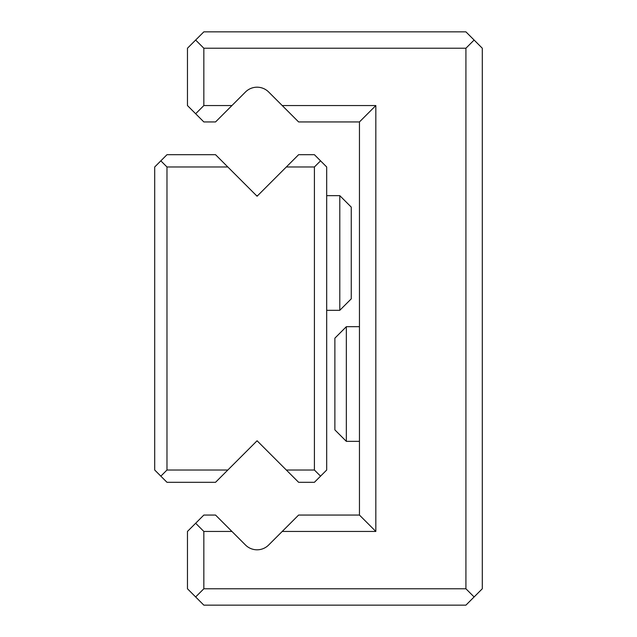 <?xml version="1.0" encoding="UTF-8"?>
<svg xmlns="http://www.w3.org/2000/svg" width="637" height="637" viewBox="0 0 637 637"><rect width="100%" height="100%" fill="white"/><g stroke="black" fill="none" stroke-linecap="round" stroke-linejoin="round"><path stroke-width="0.96" d="M257.635 195.67L256.512 195.67M339.792 195.647L351.258 207.113L351.258 298.841L339.792 310.307L339.792 195.647L326.693 195.647M346.345 441.353L334.879 429.887L334.879 338.159L346.345 326.693L346.345 441.353L359.451 441.353M231.924 531.441L203.84 531.441L203.84 588.771L465.918 588.771L465.918 48.229L203.84 48.229L203.84 105.559L231.924 105.559L215.545 121.938L203.84 121.938L187.461 105.559L187.461 48.229L203.84 31.85L465.918 31.85L474.111 40.043L482.297 48.229L482.297 588.771L465.918 605.15L203.84 605.15L187.461 588.771L187.461 531.441L203.84 515.062L215.545 515.062L245.492 545.009A16.379 16.379 0 0 0 268.655 545.009L298.61 515.062L359.451 515.062L375.83 531.441L282.231 531.441M359.451 515.062L359.451 121.938L298.61 121.938L282.231 105.559L375.83 105.559L375.83 531.441M359.451 121.938L375.83 105.559M231.924 105.559L245.492 91.991A16.379 16.379 0 0 1 268.655 91.991L282.231 105.559M195.647 596.957L203.84 588.771M203.84 531.441L195.647 523.248M195.647 113.752L203.84 105.559M203.84 48.229L195.647 40.043M465.918 588.771L474.111 596.957M474.111 40.043L465.918 48.229M286.324 166.982L257.077 196.236L227.831 166.982L166.982 166.982L166.982 470.018L227.831 470.018L257.077 440.764L286.324 470.018L314.407 470.018L314.407 166.982L286.324 166.982L298.61 154.703L314.407 154.703L326.693 166.982L326.693 470.018L314.407 482.297L298.61 482.297L286.324 470.018M166.982 166.982L160.843 160.843L166.982 154.703L215.545 154.703L227.831 166.982M227.831 470.018L215.545 482.297L166.982 482.297L160.843 476.158L166.982 470.018M160.843 476.158L154.703 470.018L154.703 166.982L160.843 160.843M314.407 470.018L320.546 476.158M320.546 160.843L314.407 166.982M257.659 195.647L256.496 195.647M339.792 310.307L326.693 310.307M346.345 326.693L359.451 326.693"/></g></svg>
